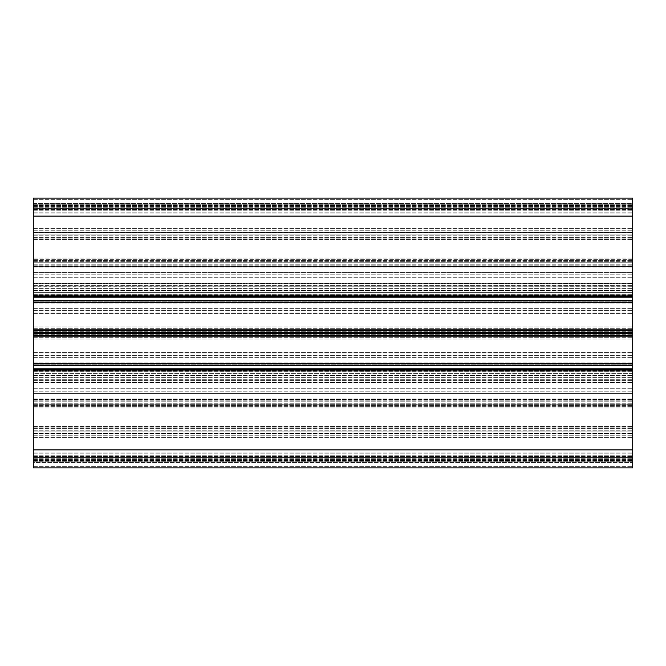 <?xml version="1.0" encoding="UTF-8"?>
<svg xmlns="http://www.w3.org/2000/svg" width="666" height="666" viewBox="0 0 666 666"><rect width="100%" height="100%" fill="white"/><g stroke="black" fill="none" stroke-linecap="round" stroke-linejoin="round"><path stroke-width="0.5" stroke-dasharray="3.33 2.5" d="M33.3 449.883L632.7 449.883L33.3 449.883L632.7 449.883L632.7 461.871L632.7 399.533L632.7 462.47L632.7 461.871L33.3 461.871L632.7 461.871L632.7 431.901L33.3 431.901L632.7 431.901L632.7 457.675L33.3 457.675L632.7 457.675L632.7 380.952L33.3 380.952L632.7 380.952L632.7 379.154L632.7 380.952L33.3 380.952L632.7 380.952L632.7 457.675L33.3 457.675L632.7 457.675L632.7 431.901L33.3 431.901L632.7 431.901L632.7 461.871L33.3 461.871L33.3 404.32L33.3 462.47L33.3 379.154L33.3 461.871L632.7 461.871L632.7 449.883L632.7 467.865L33.3 467.865L632.7 467.865L632.7 466.367L632.7 467.865L33.3 467.865L33.3 369.414L632.7 369.414L632.7 363.869L33.3 363.869L33.3 393.539L33.3 363.869L632.7 363.869L632.7 198.135L632.7 199.634L632.7 198.135L33.3 198.135L33.3 199.634L33.3 198.135L632.7 198.135M632.7 449.883L632.7 369.414L33.3 369.414L33.3 365.368L33.3 393.539L632.7 393.539L33.3 393.539L33.3 294.738L33.3 302.131L632.7 302.131L632.7 300.632L632.7 302.131L33.3 302.131L33.3 292.599L632.7 292.599L632.7 370.479L632.7 292.599L632.7 294.139L632.7 292.599L33.3 292.599L33.3 272.461L33.3 294.738L33.3 272.461L632.7 272.461L33.3 272.461L33.3 300.632L33.3 296.586L632.7 296.586L33.3 296.586L33.3 198.135M33.3 294.397L33.3 303.03L33.3 294.397M33.3 309.582L33.3 295.521L33.3 309.582M33.3 356.418L33.3 302.181L33.3 356.418M632.7 203.53L632.7 199.634L632.7 204.129L632.7 203.53L33.3 203.53L33.3 199.634L33.3 204.129L33.3 203.53L632.7 203.53M33.3 204.129L632.7 204.129L632.7 261.68L632.7 204.129L33.3 204.129L632.7 204.129L33.3 204.129L33.3 266.467L33.3 204.129L33.3 266.467L33.3 204.129L33.3 208.916L33.3 204.129L632.7 204.129M632.7 232.6L632.7 205.627L632.7 234.099L632.7 232.6L33.3 232.6L33.3 205.627L33.3 234.099L632.7 234.099L632.7 232.9L632.7 234.099L33.3 234.099L33.3 232.6L632.7 232.6M33.3 232.9L33.3 234.099L632.7 234.099L33.3 234.099L33.3 212.163L33.3 232.9L632.7 232.9L632.7 212.163L632.7 232.9L33.3 232.9M33.3 208.325L33.3 212.163L33.3 208.325L632.7 208.325L632.7 213.12L632.7 208.325L33.3 208.325L33.3 213.12L33.3 208.325L632.7 208.325L33.3 208.325M632.7 262.77L632.7 213.12L632.7 267.008L632.7 262.77L33.3 262.77L33.3 213.12L33.3 267.008L33.3 262.77L632.7 262.77M632.7 283.291L632.7 267.008L632.7 285.048L632.7 283.291L33.3 283.291L33.3 267.008L33.3 285.048L33.3 283.291L632.7 283.291M33.3 285.048L632.7 285.331L33.3 285.048M632.7 286.73L632.7 285.331L632.7 286.846L33.3 286.73L33.3 285.331L33.3 286.846L632.7 286.73M33.3 296.586L632.7 296.586M33.3 302.131L33.3 300.632L33.3 302.131L632.7 302.131M33.3 272.461L632.7 272.461L33.3 272.461M33.3 393.539L632.7 393.539L33.3 393.539M632.7 462.47L632.7 466.367L632.7 462.47L33.3 462.47L33.3 466.367L33.3 462.47L632.7 462.47M33.3 373.401L33.3 362.97L33.3 373.401L632.7 373.401L632.7 371.861L632.7 373.401L33.3 373.401M33.3 404.32L33.3 399.533L33.3 407.925L33.3 399.533L33.3 407.925L33.3 399.533L33.3 405.527L33.3 404.32L632.7 404.32L33.3 404.32M33.3 208.916L33.3 210.123L33.3 208.916L632.7 208.916L33.3 208.916M632.7 301.748L632.7 294.139L632.7 303.03L632.7 301.748L33.3 301.748L632.7 301.748M632.7 364.252L632.7 371.861L632.7 362.97L632.7 364.252L33.3 364.252L632.7 364.252M632.7 262.879L632.7 260.473L632.7 264.877L632.7 262.879L33.3 262.879M632.7 266.342L632.7 264.077L632.7 266.467L632.7 265.176L632.7 266.467L33.3 266.342L632.7 266.342M632.7 259.365L632.7 266.467L632.7 258.075L632.7 259.365L33.3 259.365L632.7 259.365M632.7 461.871L632.7 460.664L632.7 461.871L33.3 461.871M632.7 457.084L632.7 460.664L632.7 455.877L632.7 457.084L33.3 457.084L632.7 457.084M33.3 210.123L632.7 210.123L33.3 210.123M33.3 207.717L632.7 207.717L33.3 207.717M33.3 266.467L632.7 266.467L33.3 266.467M33.3 258.075L632.7 258.075L33.3 258.075M33.3 209.474L632.7 209.474L33.3 209.474M33.3 456.526L632.7 456.526L33.3 456.526M33.3 403.121L632.7 403.121M33.3 399.533L632.7 399.533L33.3 399.533M33.3 407.925L632.7 407.925L33.3 407.925M33.3 458.283L632.7 458.283L33.3 458.283M33.3 455.877L632.7 455.877L33.3 455.877M33.3 292.599L632.7 292.599L33.3 292.599M33.3 303.03L632.7 303.03L33.3 303.03M33.3 362.97L632.7 362.97L33.3 362.97M33.3 370.479L632.7 370.479L33.3 370.479M33.3 310.639L632.7 310.639L33.3 310.639M33.3 357.359L632.7 357.359L33.3 357.359M33.3 466.367L632.7 466.367L33.3 466.367M33.3 365.368L632.7 365.368M33.3 371.936L632.7 371.936L33.3 371.936M33.3 377.622L632.7 377.622L33.3 377.622M33.3 382.326L632.7 382.326L33.3 382.326M33.3 388.744L632.7 388.744L33.3 388.744M33.3 391.783L632.7 391.783L33.3 391.783M33.3 375.499L632.7 375.499L33.3 375.499M33.3 371.262L632.7 371.262L33.3 371.262M33.3 294.738L632.7 294.738L33.3 294.738M33.3 290.501L632.7 290.501L33.3 290.501M33.3 274.217L632.7 274.217L33.3 274.217M33.3 277.256L632.7 277.256L33.3 277.256M33.3 283.674L632.7 283.674L33.3 283.674M33.3 288.378L632.7 288.378L33.3 288.378M33.3 294.064L632.7 294.064L33.3 294.064M33.3 300.632L632.7 300.632M33.3 199.634L632.7 199.634L33.3 199.634M33.3 205.627L632.7 205.627L33.3 205.627M33.3 212.163L632.7 212.163L33.3 212.163M33.3 213.12L632.7 213.12L33.3 213.12M33.3 267.008L632.7 267.008L33.3 267.008M33.3 285.331L632.7 285.331L33.3 285.331M33.3 216.117L632.7 216.117M33.3 295.088L632.7 295.088M33.3 297.186L632.7 297.186M33.3 329.82L632.7 329.82M33.3 330.694L632.7 330.694M33.3 332.65L632.7 332.65M33.3 333.35L632.7 333.35M33.3 335.306L632.7 335.306M33.3 336.18L632.7 336.18M33.3 368.814L632.7 368.814M33.3 370.912L632.7 370.912M33.3 460.373L632.7 460.373L33.3 460.373M33.3 433.4L632.7 433.4L33.3 433.4M33.3 433.1L632.7 433.1L33.3 433.1M33.3 453.837L632.7 453.837L33.3 453.837M33.3 452.88L632.7 452.88L33.3 452.88M33.3 403.23L632.7 403.23L33.3 403.23M33.3 398.992L632.7 398.992L33.3 398.992M33.3 382.709L632.7 382.709L33.3 382.709M33.3 380.669L632.7 380.669L33.3 380.669M33.3 379.27L632.7 379.27L33.3 379.27M33.3 205.336L632.7 205.336L33.3 205.336M33.3 204.254L632.7 204.254L33.3 204.254M33.3 205.719L632.7 205.719L33.3 205.719M33.3 206.518L632.7 206.518L33.3 206.518M33.3 228.605L632.7 228.605L33.3 228.605M33.3 230.086L632.7 230.086L33.3 230.086M33.3 230.919L632.7 230.919L33.3 230.919M33.3 232.401L632.7 232.401L33.3 232.401M33.3 235.797L632.7 235.797L33.3 235.797M33.3 237.279L632.7 237.279L33.3 237.279M33.3 238.112L632.7 238.112L33.3 238.112M33.3 239.594L632.7 239.594L33.3 239.594M33.3 260.473L632.7 260.473L33.3 260.473M33.3 261.68L632.7 261.68L33.3 261.68M33.3 264.077L632.7 264.077L33.3 264.077M33.3 264.877L632.7 264.877L33.3 264.877M33.3 265.176L632.7 265.176L33.3 265.176M33.3 239.527L632.7 239.527L33.3 239.527M33.3 238.053L632.7 238.053L33.3 238.053M33.3 237.337L632.7 237.337L33.3 237.337M33.3 235.864L632.7 235.864L33.3 235.864M33.3 232.334L632.7 232.334L33.3 232.334M33.3 230.861L632.7 230.861L33.3 230.861M33.3 230.145L632.7 230.145L33.3 230.145M33.3 228.671L632.7 228.671L33.3 228.671M33.3 210.24L632.7 210.24L33.3 210.24M33.3 208.275L632.7 208.275L33.3 208.275M33.3 206.976L632.7 206.976L33.3 206.976M33.3 205.669L632.7 205.669L33.3 205.669M33.3 460.664L632.7 460.664L33.3 460.664M33.3 460.331L632.7 460.331L33.3 460.331M33.3 459.024L632.7 459.024L33.3 459.024M33.3 457.725L632.7 457.725L33.3 457.725M33.3 455.76L632.7 455.76L33.3 455.76M33.3 437.329L632.7 437.329L33.3 437.329M33.3 435.855L632.7 435.855L33.3 435.855M33.3 435.139L632.7 435.139L33.3 435.139M33.3 433.666L632.7 433.666L33.3 433.666M33.3 430.136L632.7 430.136L33.3 430.136M33.3 428.663L632.7 428.663L33.3 428.663M33.3 427.947L632.7 427.947L33.3 427.947M33.3 426.473L632.7 426.473L33.3 426.473M33.3 405.527L632.7 405.527L33.3 405.527M33.3 401.923L632.7 401.923L33.3 401.923M33.3 401.123L632.7 401.123L33.3 401.123M33.3 399.658L632.7 399.658L33.3 399.658M33.3 400.824L632.7 400.824L33.3 400.824M33.3 406.635L632.7 406.635L33.3 406.635M33.3 426.407L632.7 426.407L33.3 426.407M33.3 427.888L632.7 427.888L33.3 427.888M33.3 428.721L632.7 428.721L33.3 428.721M33.3 430.203L632.7 430.203L33.3 430.203M33.3 433.599L632.7 433.599L33.3 433.599M33.3 435.081L632.7 435.081L33.3 435.081M33.3 435.914L632.7 435.914L33.3 435.914M33.3 437.395L632.7 437.395L33.3 437.395M33.3 459.482L632.7 459.482L33.3 459.482M33.3 460.281L632.7 460.281L33.3 460.281M33.3 461.746L632.7 461.746L33.3 461.746M33.3 355.361L632.7 355.361L33.3 355.361M33.3 353.022L632.7 353.022L33.3 353.022M33.3 352.913L632.7 352.913L33.3 352.913M33.3 363.428L632.7 363.428L33.3 363.428M33.3 362.021L632.7 362.021L33.3 362.021M33.3 339.052L632.7 339.052L33.3 339.052M33.3 337.271L632.7 337.271L33.3 337.271M33.3 334.698L632.7 334.698L33.3 334.698M33.3 331.302L632.7 331.302L33.3 331.302M33.3 328.729L632.7 328.729L33.3 328.729M33.3 326.948L632.7 326.948L33.3 326.948M33.3 303.979L632.7 303.979L33.3 303.979M33.3 302.572L632.7 302.572L33.3 302.572M33.3 313.087L632.7 313.087L33.3 313.087M33.3 312.978L632.7 312.978L33.3 312.978M33.3 308.641L632.7 308.641L33.3 308.641M33.3 295.521L632.7 295.521L33.3 295.521M33.3 294.139L632.7 294.139L33.3 294.139M33.3 371.861L632.7 371.861L33.3 371.861M33.3 286.846L632.7 286.846M33.3 379.154L632.7 379.154M33.3 352.58L632.7 352.58L33.3 352.58M33.3 363.819L632.7 363.819L33.3 363.819M33.3 302.181L632.7 302.181L33.3 302.181M33.3 313.42L632.7 313.42L33.3 313.42"/><path stroke-width="1" d="M33.3 216.117L632.7 216.117L632.7 198.135L33.3 198.135L632.7 198.135L33.3 198.135L33.3 302.131L632.7 302.131L632.7 467.865L33.3 467.865L632.7 467.865M33.3 302.131L33.3 363.869L632.7 363.869L33.3 363.869L33.3 369.414L632.7 369.414L33.3 369.414L33.3 467.865M33.3 296.586L632.7 296.586L632.7 302.131M632.7 216.117L632.7 296.586M33.3 332.65L632.7 332.65M33.3 449.883L632.7 449.883M33.3 370.912L632.7 370.912M33.3 368.814L632.7 368.814M33.3 365.368L632.7 365.368M33.3 336.18L632.7 336.18M33.3 335.306L632.7 335.306M33.3 333.35L632.7 333.35M33.3 330.694L632.7 330.694M33.3 329.82L632.7 329.82M33.3 300.632L632.7 300.632M33.3 297.186L632.7 297.186M33.3 295.088L632.7 295.088"/></g></svg>
